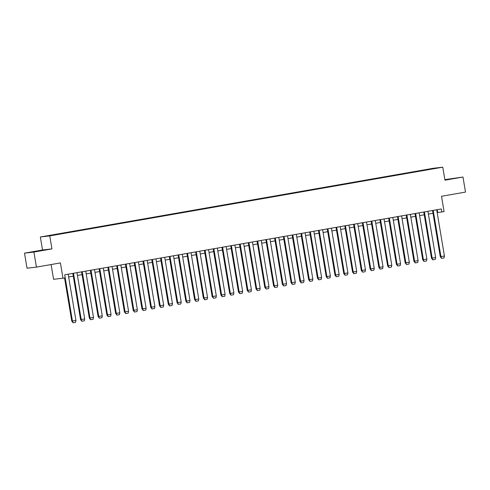 <?xml version="1.0" encoding="UTF-8"?>
<svg xmlns="http://www.w3.org/2000/svg" width="490" height="490" viewBox="0 0 490 490"><rect width="100%" height="100%" fill="white"/><g stroke="black" fill="none" stroke-linecap="round" stroke-linejoin="round"><path stroke-width="0.73" d="M39.666 250.849L34.435 251.658L39.666 250.849M450.567 179.009L445.337 179.812L450.567 179.009M51.94 248.902L42.526 249.992L24.5 253.146L33.914 252.056L51.94 248.902L49.76 235.898L442.776 167.182L444.957 180.185L462.983 177.037L444.865 179.646M462.983 177.037L465.5 192.092L441.515 196.282L444.075 211.576L441.821 211.974L441.319 208.961L64.723 274.804L65.231 277.818L62.977 278.21L60.417 262.916L36.431 267.111L27.017 268.195L24.5 253.146M33.914 252.056L36.431 267.111M51.095 264.545L53.563 279.3L62.977 278.21M42.526 249.992L40.352 236.989L433.368 168.272L442.776 167.182M53.912 234.992L51.885 235.035L55.486 234.404L55.535 234.71M426.018 169.95L59.143 234.196L44.253 236.48L53.814 234.808M49.76 235.898L40.352 236.989M57.526 234.379L55.486 234.404M57.416 234.183L64.257 232.866L64.312 233.173M66.297 232.848L64.257 232.866M66.187 232.646L73.035 231.335L73.084 231.641M75.074 231.311L73.035 231.335M74.964 231.115L81.806 229.804L81.861 230.11M83.845 229.779L81.806 229.804M83.735 229.577L90.583 228.267L90.632 228.573M92.616 228.242L90.583 228.267M92.512 228.046L99.354 226.735L99.409 227.042M101.393 226.711L99.354 226.735M101.283 226.509L108.131 225.198L108.18 225.504M110.164 225.173L108.131 225.198M110.054 224.977L116.902 223.667L116.951 223.973M118.941 223.642L116.902 223.667M118.831 223.44L125.679 222.129L125.728 222.436M127.712 222.111L125.679 222.129M127.602 221.909L134.45 220.598L134.499 220.904M136.49 220.574L134.45 220.598M136.379 220.371L143.221 219.061L143.276 219.367M145.261 219.042L143.221 219.061M145.15 218.84L151.998 217.529L152.047 217.836M154.038 217.505L151.998 217.529M153.927 217.309L160.769 215.998L160.824 216.304M162.809 215.974L160.769 215.998M162.698 215.772L169.546 214.461L169.595 214.767M171.58 214.436L169.546 214.461M171.469 214.24L178.317 212.93L178.372 213.236M180.357 212.905L178.317 212.93M180.246 212.703L187.094 211.392L187.143 211.698M189.128 211.368L187.094 211.392M189.018 211.172L195.865 209.861L195.914 210.167M197.905 209.836L195.865 209.861M197.795 209.634L204.642 208.324L204.691 208.63M206.676 208.305L204.642 208.324M206.566 208.103L213.413 206.792L213.462 207.099M215.453 206.768L213.413 206.792M215.343 206.566L222.184 205.255L222.239 205.561M224.224 205.237L222.184 205.255M224.114 205.034L230.962 203.724L231.011 204.03M232.995 203.699L230.962 203.724M232.891 203.503L239.733 202.192L239.788 202.499M241.772 202.168L239.733 202.192M241.662 201.966L248.51 200.655L248.559 200.961M250.543 200.631L248.51 200.655M250.433 200.435L257.281 199.124L257.336 199.43M259.32 199.099L257.281 199.124M259.21 198.897L266.058 197.586L266.107 197.893M268.091 197.562L266.058 197.586M267.981 197.366L274.829 196.055L274.878 196.361M276.868 196.031L274.829 196.055M276.758 195.829L283.6 194.518L283.655 194.824M285.639 194.499L283.6 194.518M285.529 194.297L292.377 192.987L292.426 193.293M294.417 192.962L292.377 192.987M294.306 192.76L301.148 191.449L301.203 191.755M303.188 191.431L301.148 191.449M303.077 191.229L309.925 189.918L309.974 190.224M311.959 189.893L309.925 189.918M311.854 189.697L318.696 188.381L318.751 188.687M320.736 188.362L318.696 188.381M320.625 188.16L327.473 186.849L327.522 187.156M329.507 186.825L327.473 186.849M329.396 186.629L336.244 185.318L336.299 185.624M338.284 185.293L336.244 185.318M338.174 185.091L345.021 183.781L345.07 184.087M347.055 183.756L345.021 183.781M346.945 183.56L353.792 182.249L353.841 182.556M355.832 182.225L353.792 182.249M355.722 182.023L362.563 180.712L362.618 181.018M364.603 180.688L362.563 180.712M364.493 180.492L371.34 179.181L371.389 179.487M373.38 179.156L371.34 179.181M373.27 178.954L380.111 177.643L380.166 177.95M382.151 177.625L380.111 177.643M382.041 177.423L388.889 176.112L388.938 176.418M390.922 176.088L388.889 176.112M390.818 175.886L397.66 174.575L397.715 174.881M399.699 174.556L397.66 174.575M399.589 174.354L406.437 173.043L406.486 173.35M408.47 173.019L406.437 173.043M408.36 172.823L415.208 171.512L415.257 171.819M417.247 171.488L415.208 171.512M417.137 171.286L423.985 169.975L424.034 170.281M425.908 169.754L423.985 169.975M437.154 212.544L441.821 211.974M68.655 276.973L73.279 276.164M77.432 275.435L82.057 274.627M86.203 273.904L90.828 273.095M94.974 272.373L99.605 271.558M103.751 270.835L108.376 270.027M112.522 269.304L117.153 268.496M121.3 267.767L125.924 266.958M130.071 266.235L134.695 265.427M138.848 264.698L143.472 263.889M147.619 263.167L152.243 262.358M156.396 261.629L161.02 260.821M165.167 260.098L169.791 259.29M173.938 258.561L178.568 257.752M182.715 257.029L187.339 256.221M191.486 255.498L196.116 254.69M200.263 253.961L204.887 253.152M209.034 252.43L213.658 251.621M217.811 250.892L222.436 250.084M226.582 249.361L231.207 248.553M235.359 247.824L239.984 247.015M244.13 246.292L248.755 245.484M252.901 244.755L257.532 243.947M261.678 243.224L266.303 242.415M270.449 241.693L275.074 240.884M279.227 240.155L283.851 239.347M287.998 238.624L292.622 237.815M296.775 237.087L301.399 236.278M305.546 235.555L310.17 234.747M314.323 234.018L318.947 233.209M323.094 232.487L327.718 231.678M331.865 230.949L336.495 230.141M340.642 229.418L345.266 228.61M349.413 227.887L354.037 227.072M358.19 226.349L362.814 225.541M366.961 224.818L371.585 224.01M375.738 223.281L380.363 222.472M384.509 221.75L389.134 220.941M393.28 220.212L397.911 219.404M402.057 218.681L406.682 217.872M410.828 217.144L415.459 216.335M419.605 215.612L424.23 214.804M428.376 214.075L433.001 213.266M437.221 209.677L437.686 212.452M432.541 210.498L440.271 256.687L441.545 258.353L444.075 257.911L444.424 256.043M433.203 210.382L440.939 256.613L444.424 256L436.688 209.769M440.271 256.687L440.939 256.613L441.545 258.353M423.764 212.029L431.494 258.224L432.774 259.89L435.304 259.443L435.653 257.575M424.426 211.913L432.162 258.144L435.653 257.532L427.911 211.306M431.494 258.224L432.162 258.144L432.774 259.89M414.993 213.567L422.723 259.755L423.997 261.421L426.527 260.98L426.882 259.112M415.655 213.45L423.391 259.675L426.876 259.069L419.14 212.838M422.723 259.755L423.391 259.675L423.997 261.421M406.216 215.098L413.946 261.293L415.226 262.952L417.756 262.511L418.105 260.643M406.878 214.981L414.613 261.213L418.105 260.6L410.369 214.375M413.946 261.293L414.613 261.213L415.226 262.952M401.592 215.906L409.334 262.181L405.843 262.744L398.107 216.519M397.445 216.629L405.175 262.824L406.449 264.49L408.979 264.049L409.334 262.181M405.175 262.824L405.843 262.744L406.449 264.49M392.821 217.444L400.563 263.712L397.065 264.282L389.329 218.05M388.668 218.166L396.404 264.38L397.678 266.021L400.208 265.58L400.557 263.712M396.398 264.355L397.065 264.282L397.678 266.021M384.044 218.975L391.786 265.225L388.294 265.813L388.901 267.558L391.437 267.117L391.786 265.243M380.559 219.581L388.294 265.813L387.627 265.892L379.897 219.698M388.901 267.558L387.627 265.892M375.273 220.506L383.015 266.781L379.523 267.35L380.13 269.09L382.659 268.649L383.009 266.781M371.788 221.119L379.523 267.35L378.856 267.424L371.126 221.235M380.13 269.09L378.856 267.424M374.238 268.293L373.888 270.18L371.353 270.627L370.079 268.961L362.349 222.766M363.01 222.65L370.746 268.881L374.231 268.275L366.496 222.043M370.079 268.961L370.746 268.881L371.353 270.627M353.578 224.304L361.308 270.492L362.582 272.158L365.111 271.717L365.46 269.849M354.239 224.187L361.975 270.419L365.46 269.806L357.724 223.575M361.308 270.492L361.975 270.419L362.582 272.158M356.689 271.362L356.34 273.249L353.811 273.696L352.537 272.048L344.801 225.835M345.462 225.719L353.198 271.95L356.689 271.338L348.954 225.112M352.531 272.03L353.198 271.95L353.811 273.696M336.03 227.372L343.76 273.561L345.034 275.227L347.563 274.786L347.918 272.918M336.691 227.256L344.427 273.481L347.912 272.875L340.176 226.643M343.76 273.561L344.427 273.481L345.034 275.227M327.253 228.904L334.982 275.098L336.263 276.758L338.792 276.317L339.141 274.449M327.914 228.787L335.65 275.019L339.141 274.406L331.405 228.181M334.982 275.098L335.65 275.019L336.263 276.758M318.482 230.441L326.211 276.63L327.485 278.296L330.015 277.855L330.37 275.986M319.143 230.325L326.879 276.55L330.364 275.944L322.628 229.712M326.211 276.63L326.879 276.55L327.485 278.296M309.704 231.972L317.44 278.185L318.714 279.827L321.244 279.386L321.593 277.518M310.366 231.856L318.108 278.087L321.593 277.475L313.857 231.249M317.434 278.161L318.108 278.087L318.714 279.827M300.934 233.503L308.663 279.698L309.937 281.364L312.473 280.923L312.822 279.049M301.595 233.393L309.331 279.618L312.816 279.012L305.08 232.781M308.663 279.698L309.331 279.618L309.937 281.364M296.309 234.312L304.051 280.586L300.56 281.156L301.166 282.895L303.696 282.454L304.045 280.586M292.824 234.924L300.56 281.156L299.892 281.229L292.163 235.041M301.166 282.895L299.892 281.229M283.385 236.572L291.115 282.767L292.389 284.433L294.925 283.986L295.274 282.118M284.047 236.456L291.783 282.687L295.268 282.081L287.532 235.849M291.115 282.767L291.783 282.687L292.389 284.433M278.761 237.381L286.503 283.63L283.012 284.225L283.618 285.964L286.148 285.523L286.503 283.655M275.276 237.993L283.012 284.225L282.344 284.298L274.614 238.109M283.618 285.964L282.344 284.298M277.726 285.168L277.377 287.054L274.847 287.501L273.567 285.835L265.837 239.641M266.499 239.524L274.235 285.756L277.726 285.149L269.99 238.918M273.567 285.835L274.235 285.756L274.847 287.501M268.955 286.699L268.6 288.592L266.07 289.033L264.796 287.367L257.066 241.178M257.728 241.062L265.464 287.293L268.949 286.681L261.213 240.449M264.796 287.367L265.464 287.293L266.07 289.033M260.178 288.236L259.829 290.123L257.299 290.564L256.025 288.922L248.289 242.709M248.951 242.593L256.687 288.824L260.178 288.212L252.442 241.987M256.019 288.904L256.687 288.824L257.299 290.564M239.518 244.247L247.248 290.435L248.522 292.101L251.052 291.66L251.407 289.792M240.18 244.13L247.916 290.356L251.401 289.749L243.665 243.518M247.248 290.435L247.916 290.356L248.522 292.101M230.747 245.778L238.477 291.991L239.751 293.632L242.281 293.192L242.63 291.323M231.403 245.662L239.145 291.893L242.63 291.281L234.894 245.055M238.477 291.967L239.145 291.893L239.751 293.632M221.97 247.309L229.7 293.504L230.974 295.17L233.51 294.729L233.859 292.855M222.632 247.199L230.367 293.424L233.853 292.818L226.117 246.586M229.7 293.504L230.367 293.424L230.974 295.17M213.199 248.846L220.929 295.06L222.203 296.701L224.732 296.26L225.082 294.392M213.861 248.73L221.596 294.962L225.082 294.349L217.346 248.118M220.929 295.035L221.596 294.962L222.203 296.701M208.569 249.655L216.317 295.923L212.819 296.493L205.083 250.261M204.422 250.378L212.152 296.572L213.426 298.239L215.961 297.791L216.311 295.923M212.152 296.572L212.819 296.493L213.426 298.239M199.798 251.186L207.54 297.436L204.048 298.03L204.655 299.77L207.184 299.329L207.54 297.461M196.312 251.799L204.048 298.03L203.381 298.104L195.651 251.915M204.655 299.77L203.381 298.104M191.026 252.724L198.769 298.992L195.271 299.562L195.884 301.307L198.413 300.86L198.762 298.992M187.535 253.33L195.271 299.562L194.604 299.641L186.874 253.446M195.884 301.307L194.604 299.641M182.249 254.255L189.991 300.505L186.5 301.099L187.107 302.838L189.636 302.397L189.991 300.529M178.764 254.867L186.5 301.099L185.833 301.172L178.103 254.984M187.107 302.838L185.833 301.172M181.214 302.042L180.865 303.929L178.336 304.376L177.055 302.71L169.326 256.515M169.987 256.399L177.723 302.63L181.214 302.018L173.478 255.792M177.055 302.71L177.723 302.63L178.336 304.376M172.443 303.573L172.088 305.466L169.558 305.907L168.284 304.241L160.555 258.052M161.216 257.936L168.952 304.161L172.437 303.555L164.701 257.324M168.284 304.241L168.952 304.161L169.558 305.907M163.666 305.111L163.317 306.997L160.787 307.438L159.513 305.797L151.784 259.584M152.439 259.467L160.181 305.699L163.666 305.086L155.93 258.861M159.513 305.772L160.181 305.699L160.787 307.438M143.007 261.115L150.736 307.31L152.01 308.976L154.546 308.535L154.895 306.667M143.668 261.005L151.404 307.23L154.889 306.624L147.153 260.392M150.736 307.31L151.404 307.23L152.01 308.976M134.236 262.652L141.971 308.865L143.239 310.507L145.769 310.066L146.118 308.198M134.897 262.536L142.633 308.767L146.118 308.155L138.382 261.923M141.965 308.841L142.633 308.767L143.239 310.507M125.458 264.184L133.188 310.378L134.468 312.044L136.998 311.603L137.347 309.729M126.12 264.067L133.856 310.299L137.347 309.692L129.605 263.461M133.188 310.378L133.856 310.299L134.468 312.044M116.687 265.721L124.423 311.934L125.691 313.576L128.221 313.135L128.576 311.266M117.349 265.605L125.085 311.836L128.57 311.224L120.834 264.992M124.417 311.91L125.085 311.836L125.691 313.576M112.063 266.529L119.805 312.798L116.308 313.367L108.572 267.136M107.91 267.252L115.64 313.447L116.92 315.113L119.45 314.666L119.799 312.798M115.64 313.447L116.308 313.367L116.92 315.113M103.286 268.061L111.028 314.31L107.537 314.905L108.143 316.644L110.673 316.203L111.028 314.335M99.801 268.673L107.537 314.905L106.869 314.978L99.139 268.79M108.143 316.644L106.869 314.978M94.515 269.598L102.257 315.866L98.76 316.436L99.372 318.182L101.902 317.734L102.251 315.866M91.024 270.204L98.76 316.436L98.092 316.516L90.362 270.321M99.372 318.182L98.092 316.516M85.738 271.129L93.48 317.379L89.989 317.967L90.595 319.713L93.124 319.272L93.48 317.404M82.253 271.742L89.989 317.967L89.321 318.047L81.591 271.858M90.595 319.713L89.321 318.047M84.703 318.916L84.354 320.803L81.824 321.244L80.55 319.603L72.82 273.389M73.482 273.273L81.218 319.505L84.703 318.892L76.967 272.667M80.55 319.584L81.218 319.505L81.824 321.244M75.932 320.448L75.583 322.34L73.047 322.781L71.773 321.115L64.545 277.934M65.207 277.818L72.44 321.036L75.925 320.429L68.19 274.198M71.773 321.115L72.44 321.036L73.047 322.781"/></g></svg>
